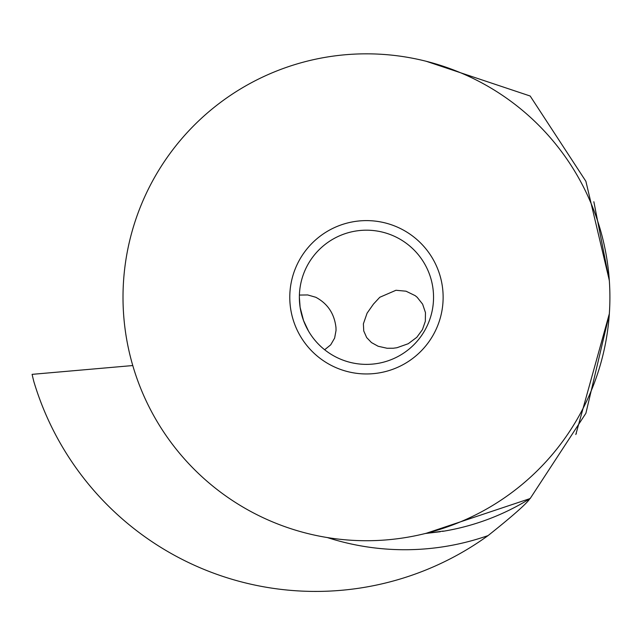 <?xml version="1.0" encoding="UTF-8"?>
<svg xmlns="http://www.w3.org/2000/svg" width="642" height="642" viewBox="0 0 642 642"><rect width="100%" height="100%" fill="white"/><g stroke="black" fill="none" stroke-linecap="round" stroke-linejoin="round"><path stroke-width="0.96" d="M609.314 314.179L585.889 413.271L530.172 498.537C528.663 498.232 536.255 497.285 488.056 535.605A294.148 294.148 0 0 1 33.841 381.565A343.125 343.125 0 0 1 32.1 374.35L132.774 365.547M426.296 61.303L530.172 96.019L585.889 181.301L609.314 280.402M593.802 201.805L593.858 201.757C591.105 193.964 591.105 193.964 593.858 201.757L609.346 280.851M609.346 313.713L575.818 434.53M576.38 433.47C572.6 440.548 572.6 440.548 576.38 433.47L576.331 433.422M426.384 533.229L530.172 498.537A237.123 237.123 0 0 1 443.277 531.255L442.507 531.383M440.316 531.72L425.269 533.51L443.261 531.078M123.007 297.278A243.446 243.446 0 0 1 366.454 53.832A243.446 243.446 0 0 1 609.9 297.278A243.446 243.446 0 0 1 366.454 540.724A243.446 243.446 0 0 1 123.007 297.278M443.132 297.278A76.679 76.679 0 0 0 366.454 220.607A76.679 76.679 0 0 0 289.783 297.278A76.679 76.679 0 0 0 366.454 373.957A76.679 76.679 0 0 0 443.132 297.278M299.365 297.278A67.089 67.089 0 0 0 366.454 364.375A67.089 67.089 0 0 0 433.543 297.278A67.089 67.089 0 0 0 366.454 230.189A67.089 67.089 0 0 0 299.365 297.278L300.119 307.341L303.538 320.567L308.593 331.248M324.651 349.754L330.71 344.834L334.626 338.093L336.031 330.478L335.983 327.685C334.45 313.794 327.725 303.658 315.808 297.278L307.678 294.943L299.405 295.063M417.172 297.278L422.621 304.164L425.461 312.606L425.333 321.273L422.452 329.611L416.81 337.299L408.248 343.719L396.949 347.731L393.265 348.237L387.054 348.253L378.154 346.263L371.469 342.571L366.678 337.572L363.741 330.951L363.388 323.817L367.096 313.152L373.467 304.083L379.775 297.278L395.97 290.272L406.025 291.195L415.189 295.657L417.172 297.278M326.297 351.03L327.885 352.177M328.367 352.506L329.346 353.18M319.692 345.388L318.681 344.385M318.44 344.136L317.95 343.63M309.901 333.383L309.051 332.01M327.356 537.563A252.45 252.45 0 0 0 488.056 535.605"/></g></svg>
